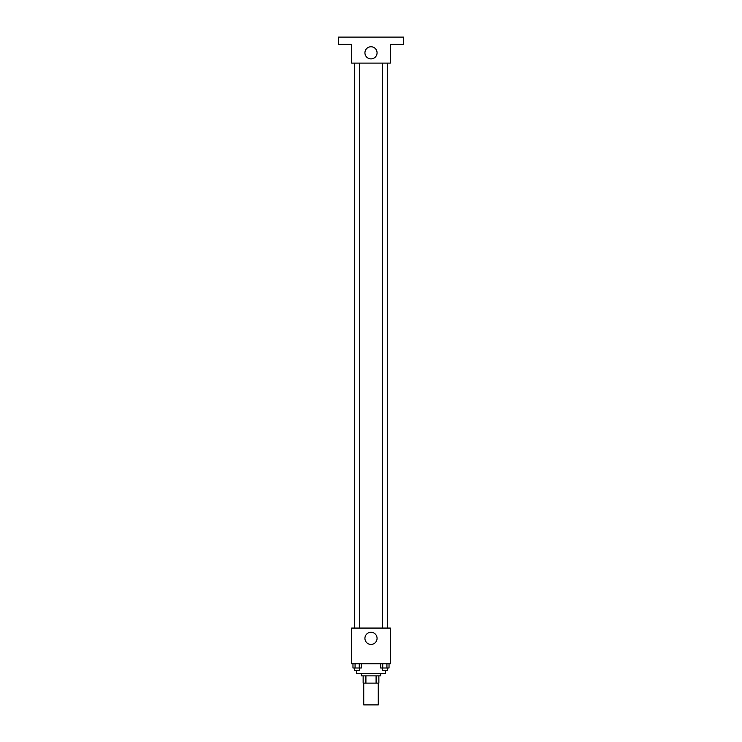 <?xml version="1.0" encoding="UTF-8"?>
<svg xmlns="http://www.w3.org/2000/svg" width="742" height="742" viewBox="0 0 742 742"><rect width="100%" height="100%" fill="white"/><g stroke="black" fill="none" stroke-linecap="round" stroke-linejoin="round"><path stroke-width="1.11" d="M363.738 683.122L363.738 704.9L378.262 704.9L378.262 683.122M376.092 675.869L376.092 683.122L363.135 683.122L363.135 675.869M376.092 683.122L378.865 683.122L378.865 675.869L378.865 683.122M380.674 673.448L380.674 675.869L361.326 675.869L361.326 673.448M365.908 675.869L365.908 683.122M356.485 670.425L356.485 673.448L385.515 673.448L385.515 670.425M390.357 663.765L351.643 663.765L351.643 628.075L390.357 628.075L390.357 663.765M377.066 638.361A6.066 6.066 0 0 1 367.967 643.62A6.066 6.066 0 0 1 367.967 633.102A6.066 6.066 0 0 1 377.066 638.361M387.352 63.107L387.352 628.075M382.418 628.075L382.418 63.107M359.582 63.107L359.582 628.075M390.357 63.107L351.643 63.107L351.643 44.362L338.333 44.362L338.333 37.1L403.667 37.1L403.667 44.362L390.357 44.362L390.357 63.107M377.066 52.83A6.066 6.066 0 0 1 367.967 58.08A6.066 6.066 0 0 1 367.967 47.571A6.066 6.066 0 0 1 377.066 52.83M389.031 663.765L389.031 668.004L380.646 668.004L380.646 663.765M386.934 663.765L386.934 668.004M382.742 663.765L382.742 668.004M387.259 668.004L387.259 670.425L382.418 670.425L382.418 668.004M361.354 663.765L361.354 668.004L352.969 668.004L352.969 663.765M359.258 663.765L359.258 668.004M355.066 663.765L355.066 668.004M359.582 668.004L359.582 670.425L354.741 670.425L354.741 668.004M354.648 63.107L354.648 628.075M387.259 628.075L387.259 63.107M354.741 63.107L354.741 628.075"/></g></svg>
